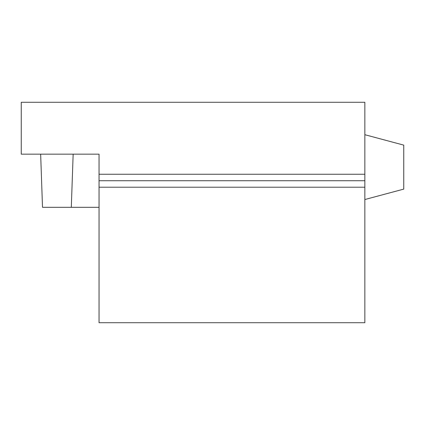 <?xml version="1.0" encoding="UTF-8"?>
<svg xmlns="http://www.w3.org/2000/svg" width="425" height="425" viewBox="0 0 425 425"><rect width="100%" height="100%" fill="white"/><g stroke="black" fill="none" stroke-linecap="round" stroke-linejoin="round"><path stroke-width="0.64" d="M99.046 187.218L364.852 187.218L364.852 322.713L99.046 322.713L99.046 174.25L364.852 174.25L364.852 180.731L99.046 180.731M99.046 174.25L99.046 154.153L21.25 154.153L21.25 102.287L364.852 102.287L364.852 174.25M364.852 187.218L364.852 180.731M40.651 154.153L42.511 207.315L99.046 207.315M73.158 154.153L71.304 207.315M364.852 199.532L403.75 189.109L403.75 145.127L364.852 134.704"/></g></svg>
